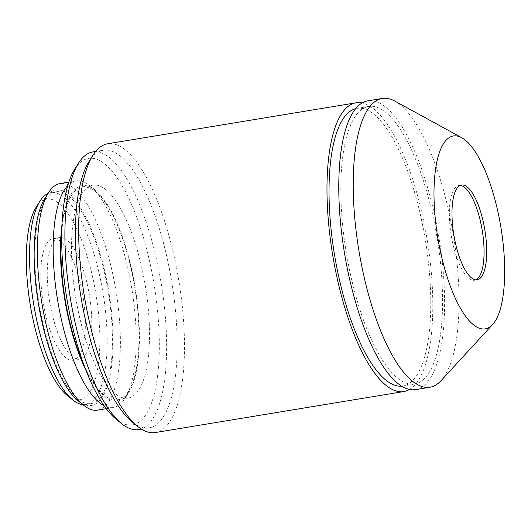 <?xml version="1.0" encoding="UTF-8"?>
<svg xmlns="http://www.w3.org/2000/svg" width="531" height="531" viewBox="0 0 531 531"><rect width="100%" height="100%" fill="white"/><g stroke="black" fill="none" stroke-linecap="round" stroke-linejoin="round"><path stroke-width="0.4" stroke-dasharray="2.65 1.99" d="M44.75 198.667A109.16 35.716 -99.4 0 1 85.956 217.391A109.16 35.716 -99.4 0 1 112.824 329.432A109.16 35.716 -99.4 0 1 78.077 400.752M97.565 410.111A114.809 37.568 80.6 0 0 120.119 330.209A114.809 37.568 80.6 0 0 60.202 183.547M36.188 207.17A101.7 33.28 -99.4 0 1 74.579 224.613A101.7 33.28 -99.4 0 1 99.609 329.001A101.7 33.28 -99.4 0 1 67.238 395.449M82.803 404.589A107.355 35.126 80.6 0 0 85.816 404.489A107.355 35.126 80.6 0 0 106.91 329.778A107.355 35.126 80.6 0 0 50.876 192.647A107.355 35.126 80.6 0 0 47.989 193.516M85.962 370.379A109.16 35.716 80.6 0 0 128.821 392.382A109.16 35.716 80.6 0 0 139.162 325.091A109.16 35.716 80.6 0 0 95.494 190.297A109.16 35.716 80.6 0 0 61.968 224.905M67.769 185.598A114.809 37.568 -99.4 0 1 76.006 180.945A114.809 37.568 -99.4 0 1 89.998 185.837A114.809 37.568 -99.4 0 1 135.923 327.6A114.809 37.568 -99.4 0 1 125.05 398.376A114.809 37.568 -99.4 0 1 113.368 407.503A114.809 37.568 -99.4 0 1 104.076 405.737M112.174 328.908A107.355 35.126 -99.4 0 1 91.086 403.62A107.355 35.126 -99.4 0 1 35.059 266.489A107.355 35.126 -99.4 0 1 56.147 191.777A107.355 35.126 -99.4 0 1 112.174 328.908M61.735 231.801A107.919 35.312 -99.4 0 1 82.398 186.872A107.919 35.312 -99.4 0 1 138.717 324.726A107.919 35.312 -99.4 0 1 117.517 399.83A107.919 35.312 -99.4 0 1 83.52 363.914M149.251 322.987A107.919 35.312 -99.4 0 1 128.051 398.097A107.919 35.312 -99.4 0 1 71.731 260.243A107.919 35.312 -99.4 0 1 92.932 185.14A107.919 35.312 -99.4 0 1 149.251 322.987M138.651 429.559A140.688 46.038 80.6 0 0 166.289 331.649A140.688 46.038 80.6 0 0 92.865 151.932M132.04 421.826A140.688 46.038 80.6 0 0 149.191 427.82A140.688 46.038 80.6 0 0 176.83 329.91A140.688 46.038 80.6 0 0 103.399 150.2A140.688 46.038 80.6 0 0 89.089 161.378M155.377 432.526A146.337 47.883 80.6 0 0 184.124 330.687A146.337 47.883 80.6 0 0 107.753 143.755M116.01 419.098A135.04 44.186 80.6 0 0 158.995 330.873A135.04 44.186 80.6 0 0 125.754 192.268A135.04 44.186 80.6 0 0 74.778 169.11M409.421 389.469A146.337 47.883 80.6 0 0 432.453 289.727A146.337 47.883 80.6 0 0 362.169 102.954M460.238 185.438A48.029 15.718 80.6 0 0 458.89 185.485A48.029 15.718 80.6 0 0 449.458 218.905A48.029 15.718 80.6 0 0 474.522 280.255A48.029 15.718 80.6 0 0 475.809 279.864M440.916 380.793A146.337 47.883 80.6 0 0 458.691 285.406A146.337 47.883 80.6 0 0 394.785 101.056M415.507 389.628A146.337 47.883 80.6 0 0 444.255 287.782A146.337 47.883 80.6 0 0 367.877 100.85M401.516 386.156A140.688 46.038 80.6 0 0 402.783 385.997A140.688 46.038 80.6 0 0 430.422 288.087A140.688 46.038 80.6 0 0 356.998 108.37A140.688 46.038 80.6 0 0 355.743 108.636M341.161 204.335A140.688 46.038 80.6 0 0 414.585 384.052A140.688 46.038 80.6 0 0 442.223 286.143A140.688 46.038 80.6 0 0 368.799 106.426A140.688 46.038 80.6 0 0 341.161 204.335M47.385 280.468A61.589 20.151 80.6 0 0 79.531 359.142A61.589 20.151 80.6 0 0 91.631 316.277A61.589 20.151 80.6 0 0 59.485 237.609A61.589 20.151 80.6 0 0 47.385 280.468M40.96 281.53A61.589 20.151 80.6 0 0 73.099 360.197A61.589 20.151 80.6 0 0 85.199 317.339A61.589 20.151 80.6 0 0 53.06 238.671A61.589 20.151 80.6 0 0 40.96 281.53M128.821 392.382L125.05 398.376M91.086 403.62L85.816 404.489M117.517 399.83L128.051 398.097M141.452 429.094L149.191 427.82M106.22 408.684L113.368 407.503M68.857 182.12L76.006 180.945M458.89 185.485L461.525 185.047M402.783 385.997L414.585 384.052M356.998 108.37L368.799 106.426M474.522 280.255L477.157 279.817M95.666 151.474L103.399 150.2M82.398 186.872L92.932 185.14M56.147 191.777L50.876 192.647M73.099 360.197L79.531 359.142M53.06 238.671L59.485 237.609M95.494 190.297L89.998 185.837"/><path stroke-width="0.8" d="M83.573 405.219L78.077 400.752A109.16 35.716 -99.4 0 1 34.409 265.965A109.16 35.716 -99.4 0 1 44.75 198.667L48.52 192.673A114.809 37.568 80.6 0 0 37.648 263.449A114.809 37.568 80.6 0 0 83.573 405.219A114.809 37.568 80.6 0 0 97.565 410.111L106.22 408.684M72.734 399.916L67.238 395.449A101.7 33.28 -99.4 0 1 26.55 269.867A101.7 33.28 -99.4 0 1 36.188 207.17L39.958 201.176A107.355 35.126 80.6 0 0 29.789 267.358A107.355 35.126 80.6 0 0 72.734 399.916A107.355 35.126 80.6 0 0 82.803 404.589M61.968 224.905A109.16 35.716 80.6 0 0 60.746 261.617A109.16 35.716 80.6 0 0 85.962 370.379M104.076 405.737A114.809 37.568 -99.4 0 1 53.452 260.847A114.809 37.568 -99.4 0 1 67.769 185.598M83.52 363.914A107.919 35.312 -99.4 0 1 61.191 261.982A107.919 35.312 -99.4 0 1 61.735 231.801M95.666 151.474L92.865 151.932A140.688 46.038 80.6 0 0 78.555 163.117A140.688 46.038 80.6 0 0 65.227 249.842A140.688 46.038 80.6 0 0 121.506 423.565A140.688 46.038 80.6 0 0 138.651 429.559L141.452 429.094M362.169 102.954A146.337 47.883 80.6 0 0 356.082 102.802L107.753 143.755A146.337 47.883 80.6 0 0 92.865 155.384L89.089 161.378A140.688 46.038 80.6 0 0 75.76 248.11A140.688 46.038 80.6 0 0 132.04 421.826L137.542 426.293A146.337 47.883 80.6 0 0 155.377 432.526L403.706 391.573A146.337 47.883 80.6 0 0 409.421 389.469M92.865 155.384A146.337 47.883 80.6 0 0 79 245.594A146.337 47.883 80.6 0 0 137.542 426.293M78.555 163.117L74.778 169.11A135.04 44.186 80.6 0 0 61.988 252.358A135.04 44.186 80.6 0 0 116.01 419.098L121.506 423.565M356.082 102.802A146.337 47.883 80.6 0 0 327.328 204.641A146.337 47.883 80.6 0 0 403.706 391.573M68.857 182.12L60.202 183.547A114.809 37.568 80.6 0 0 48.52 192.673M486.588 246.397A48.029 15.718 80.6 0 0 461.525 185.047A48.029 15.718 80.6 0 0 452.093 218.473A48.029 15.718 80.6 0 0 477.157 279.817A48.029 15.718 80.6 0 0 486.588 246.397M475.809 279.864A48.029 15.718 80.6 0 0 483.96 246.829A48.029 15.718 80.6 0 0 460.238 185.438M434.232 204.017A97.744 31.986 80.6 0 0 456.58 300.938A97.744 31.986 80.6 0 0 492.582 324.567A97.744 31.986 80.6 0 0 504.45 260.854A97.744 31.986 80.6 0 0 461.764 137.715A97.744 31.986 80.6 0 0 434.232 204.017M461.764 137.715L394.785 101.056A146.337 47.883 80.6 0 0 382.313 98.474A146.337 47.883 80.6 0 0 353.566 200.313A146.337 47.883 80.6 0 0 429.937 387.245A146.337 47.883 80.6 0 0 440.916 380.793L492.582 324.567M382.313 98.474L367.877 100.85A146.337 47.883 80.6 0 0 339.13 202.696A146.337 47.883 80.6 0 0 415.507 389.628L429.937 387.245M355.743 108.636A140.688 46.038 80.6 0 0 329.359 206.287A140.688 46.038 80.6 0 0 401.516 386.156M47.989 193.516A107.355 35.126 80.6 0 0 39.958 201.176"/></g></svg>
